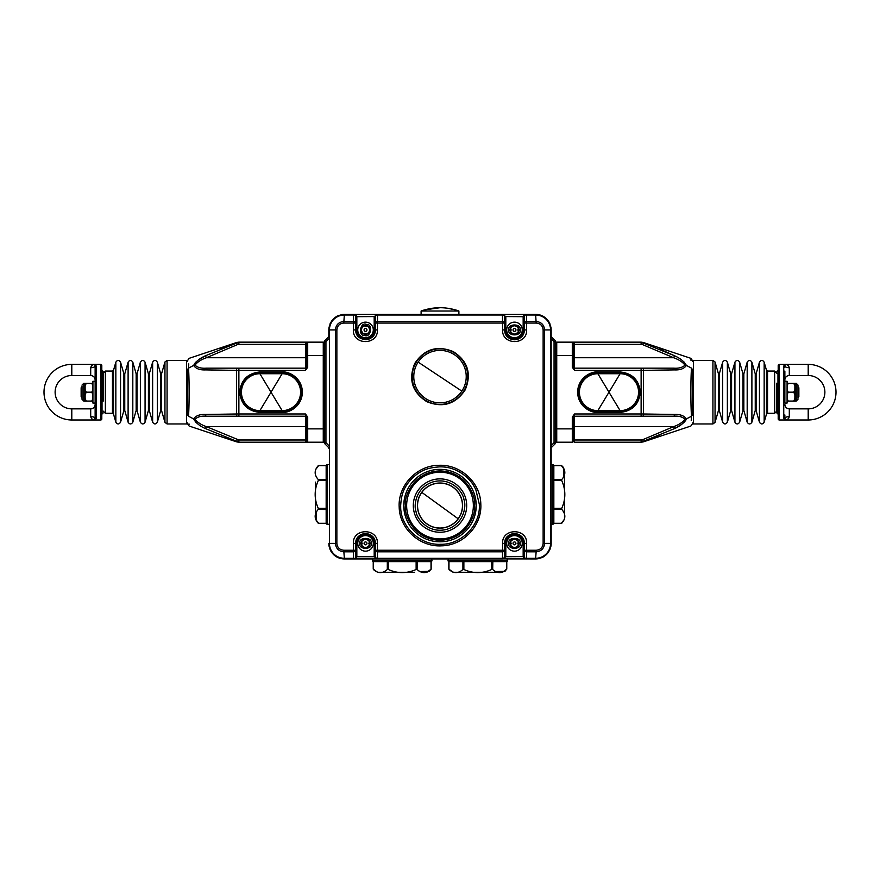 <?xml version="1.0" encoding="UTF-8"?>
<svg xmlns="http://www.w3.org/2000/svg" width="880" height="880" viewBox="0 0 880 880"><rect width="100%" height="100%" fill="white"/><g stroke="black" fill="none" stroke-linecap="round" stroke-linejoin="round"><path stroke-width="1.32" d="M573.408 439.989L573.408 441.1L573.408 439.989L574.519 439.989L574.519 442.211L641.124 442.211L641.124 439.989L574.519 439.989L574.519 426.646L673.585 426.646L674.564 428.582L641.124 442.211M573.408 417.12L574.519 413.974L572.297 417.12L573.408 417.12L573.408 441.1A1.111 1.111 0 0 1 572.297 442.211L572.297 428.868L556.732 428.868L556.732 442.211L572.297 442.211A1.111 1.111 0 0 0 573.408 441.1L574.519 442.211M555.291 443.652L551.496 447.447A1.111 1.111 0 0 0 551.177 448.228A1.111 1.111 0 0 1 551.496 447.447L555.291 443.652A1.111 1.111 0 0 0 555.621 442.86A1.111 1.111 0 0 1 555.291 443.652L554.059 442.673L555.621 442.86L555.621 428.868L556.732 428.868L556.732 355.498L572.297 355.498L572.297 342.155L574.519 342.155L556.732 342.155A1.111 1.111 0 0 0 555.621 343.266L555.621 441.1A1.111 1.111 0 0 0 556.732 442.211A1.111 1.111 0 0 1 555.621 441.1M641.124 342.155L574.519 342.155L574.519 344.377L641.124 344.377L641.124 342.155L674.564 355.784L659.252 348.799M692.362 414.975L692.362 369.391C692.362 357.511 692.362 357.511 692.362 369.391L692.362 414.975C692.362 426.855 692.362 426.855 692.362 414.975L691.471 416.24C690.668 429.286 690.668 429.286 691.471 416.24L686.367 418.935C684.178 422.851 680.24 426.063 674.564 428.582M643.643 441.716L659.076 435.633M674.641 428.549L681.571 424.413M683.408 422.939L684.42 421.96M684.596 421.784L685.861 420.079M643.478 342.584L642.697 344.663L673.585 357.72L674.564 355.784C680.251 358.303 684.189 361.515 686.367 365.431L691.471 368.126C690.657 381.062 690.668 403.359 691.471 416.24L691.24 420.453M684.409 362.384L683.397 361.405M691.471 368.126C690.668 355.08 690.668 355.08 691.471 368.126L692.362 369.391M690.943 359.612L691.009 360.492M573.408 355.498L573.408 367.246L572.297 367.246L572.297 355.498L573.408 355.498L573.408 343.266A1.111 1.111 0 0 0 572.297 342.155A1.111 1.111 0 0 1 573.408 343.266L574.519 342.155M573.408 352.165L573.408 363.198M684.981 419.254L686.367 418.935C684.189 415.712 680.251 414.227 674.564 414.469A2.222 1.001 90 0 1 673.585 416.196C678.777 415.822 682.572 416.845 684.981 419.254C682.572 422.367 678.766 424.831 673.585 426.646L642.697 439.703L643.478 441.782M684.981 365.112C682.572 367.521 678.766 368.544 673.585 368.17L574.519 368.17L574.519 357.72L673.585 357.72C678.777 359.535 682.572 361.999 684.981 365.112L686.367 365.431C684.178 368.654 680.24 370.15 674.564 369.897L643.478 370.381L643.478 413.985L674.564 414.469M573.408 421.168L573.408 428.318M642.697 368.17A2.222 0.781 90 0 1 643.478 370.381L641.124 370.392L641.124 368.17L673.585 368.17A2.222 1.001 90 0 1 674.564 369.897M573.408 426.668L574.519 426.646L574.519 416.196L673.585 416.196M572.297 367.246L574.519 370.392L641.124 370.392L641.124 413.974L643.478 413.985A2.222 0.781 90 0 1 642.697 416.196M641.124 416.196L641.124 413.974L574.519 413.974L574.519 416.196A1.111 1.111 0 0 0 573.408 417.307M574.519 368.17A1.111 1.111 0 0 1 573.408 367.059A1.111 1.111 0 0 0 574.519 368.17L574.519 370.392L573.408 367.246M620.103 412.412L620.103 410.641L608.982 392.183L597.861 410.641L620.103 410.641A18.458 18.458 0 0 0 638.561 392.183A18.458 18.458 0 0 0 620.103 373.725L597.861 373.725A18.458 18.458 0 0 0 579.414 392.183A18.458 18.458 0 0 0 597.861 410.641L597.861 411.301A19.118 19.118 0 0 1 578.743 392.183A19.118 19.118 0 0 1 597.861 373.065L620.103 373.065A19.118 19.118 0 0 1 639.221 392.183A19.118 19.118 0 0 1 620.103 411.301L597.861 411.301L597.861 412.412L620.103 412.412C632.302 411.125 639.045 404.382 640.332 392.183C639.045 379.984 632.302 373.241 620.103 371.954L597.861 371.954C591.943 371.14 577.907 377.212 577.632 392.183C577.907 407.154 591.943 413.226 597.861 412.412M573.441 367.334L573.408 365.288M573.408 419.078L573.441 417.032M579.491 390.489L578.743 392.183L579.491 393.877M638.286 395.351L638.935 395.461L639.1 394.339M638.473 393.877L639.21 392.777M639.221 391.743L638.473 390.489M579.447 391.028L579.447 393.338M579.029 388.905L579.689 389.015M579.029 395.461L579.689 395.351M638.935 388.905L638.286 389.015M638.517 393.338L638.517 391.028M440 528.143A22.572 22.572 0 0 0 461.857 499.961A22.572 22.572 0 0 0 434.379 483.725A22.572 22.572 0 0 0 418.143 511.192A22.572 22.572 0 0 0 445.621 527.439A22.572 22.572 0 0 0 461.857 499.961M440 483.01A22.572 22.572 0 0 0 418.143 511.192M357.731 543.378A7.777 7.777 0 0 1 365.519 535.601A7.777 7.777 0 0 1 373.296 543.378A7.777 7.777 0 0 1 365.519 551.166A7.777 7.777 0 0 1 357.731 543.378A7.777 7.777 0 0 1 365.519 535.601A7.777 7.777 0 0 1 373.296 543.378A7.777 7.777 0 0 1 365.519 551.166A7.777 7.777 0 0 1 357.731 543.378M361.493 541.585L361.537 541.387A4.444 4.444 0 0 1 361.801 540.925L365.244 538.945A4.444 4.444 0 0 1 365.783 538.945L369.226 540.925A4.444 4.444 0 0 1 369.49 541.387L369.534 541.651M369.424 541.882L368.852 543.378L369.49 545.369A4.444 4.444 0 0 0 365.244 538.945A4.444 4.444 0 0 0 361.537 545.369L362.175 543.378L361.603 541.882M369.49 545.369A4.444 4.444 0 0 1 369.226 545.831L365.783 547.822A4.444 4.444 0 0 0 369.49 545.369M365.783 547.822A4.444 4.444 0 0 1 365.244 547.822L361.801 545.831A4.444 4.444 0 0 0 365.783 547.822M364.826 539.319A4.114 4.114 0 0 1 366.201 539.319M368.676 540.749A4.114 4.114 0 0 1 369.369 541.948L369.369 541.948M369.369 544.808A4.114 4.114 0 0 1 368.676 546.007M366.201 547.437A4.114 4.114 0 0 1 364.826 547.437M362.351 546.007A4.114 4.114 0 0 1 361.658 544.808L361.658 544.808M361.658 541.948A4.114 4.114 0 0 1 362.351 540.749M364.067 543.378A1.441 1.441 0 0 1 365.519 541.937A1.441 1.441 0 0 1 366.96 543.378A1.441 1.441 0 0 1 365.519 544.819A1.441 1.441 0 0 1 364.067 543.378M187.638 414.975C187.638 426.855 187.638 426.855 187.638 414.975L187.638 369.391L187.638 414.975L188.529 416.24C189.332 429.286 189.332 429.286 188.529 416.24L193.633 418.935C195.822 415.701 199.76 414.216 205.436 414.469L236.522 413.985L236.522 370.381L205.436 369.897C199.749 370.139 195.811 368.654 193.633 365.431L188.529 368.126C189.332 381.007 189.343 403.304 188.529 416.24M366.817 322.256A7.777 7.777 0 0 1 373.186 331.232A7.777 7.777 0 0 1 364.21 337.601A7.777 7.777 0 0 1 357.841 328.625A7.777 7.777 0 0 1 366.817 322.256A7.777 7.777 0 0 1 373.186 331.232A7.777 7.777 0 0 1 364.21 337.601A7.777 7.777 0 0 1 357.841 328.625A7.777 7.777 0 0 1 366.817 322.256M367.95 326.26L368.137 326.337A4.444 4.444 0 0 1 368.555 326.678L369.93 330.407A4.444 4.444 0 0 1 369.842 330.935L367.312 333.993A4.444 4.444 0 0 1 366.806 334.18L366.542 334.18M366.333 334.026L364.958 333.212L362.89 333.509A4.444 4.444 0 0 0 369.93 330.407A4.444 4.444 0 0 0 364.221 325.666L366.069 326.634L367.642 326.326M362.373 332.684L361.097 329.45A4.444 4.444 0 0 0 362.89 333.509A4.444 4.444 0 0 1 362.472 333.179L362.34 332.937M361.548 328.581L363.715 325.853A4.444 4.444 0 0 0 361.097 329.45A4.444 4.444 0 0 1 361.185 328.922L361.317 328.691M369.622 329.923A4.114 4.114 0 0 1 369.402 331.287M367.576 333.487A4.114 4.114 0 0 1 366.278 333.971L366.278 333.971M363.462 333.487A4.114 4.114 0 0 1 362.395 332.607M361.405 329.923A4.114 4.114 0 0 1 361.636 328.57M363.451 326.359A4.114 4.114 0 0 1 364.749 325.886L364.749 325.886M367.565 326.359A4.114 4.114 0 0 1 368.632 327.239M365.761 328.504A1.441 1.441 0 0 1 366.938 330.165A1.441 1.441 0 0 1 365.277 331.353A1.441 1.441 0 0 1 364.089 329.681A1.441 1.441 0 0 1 365.761 328.504M421.828 492.393A22.462 22.462 36 0 0 426.811 523.754A22.462 22.462 0 0 0 458.172 518.771L421.828 492.393A22.462 22.462 0 0 1 453.189 487.399A22.462 22.462 0 0 1 458.172 518.771A22.462 22.462 0 0 0 453.189 487.399A22.462 22.462 0 0 0 421.828 492.393M238.876 442.211L307.703 442.211L305.481 442.211L305.481 439.989L238.876 439.989L238.876 442.211L205.436 428.582C199.749 426.063 195.811 422.851 193.633 418.935L195.019 419.254C197.428 416.845 201.234 415.822 206.415 416.196L305.481 416.196A1.111 1.111 0 0 1 306.592 417.307A1.111 1.111 0 0 0 305.481 416.196L305.481 439.989L306.592 439.989M306.592 417.12L307.703 417.12L305.481 413.974L306.592 417.12L306.592 441.1A1.111 1.111 0 0 0 307.703 442.211L323.268 442.211A1.111 1.111 0 0 0 324.379 441.1L324.379 343.266A1.111 1.111 0 0 0 323.268 342.155L238.876 342.155L238.876 344.377L305.481 344.377L305.481 342.155L306.592 343.266L306.592 367.246L307.703 367.246L307.703 355.498L323.268 355.498L323.268 428.868L307.703 428.868L307.703 442.211A1.111 1.111 0 0 1 306.592 441.1L305.481 442.211M195.591 421.971L196.614 422.961M189.057 424.754L188.991 423.874M306.592 367.246L305.481 370.392L307.703 367.246M306.592 421.168L306.592 432.201M238.876 439.989L206.415 426.646C201.223 424.831 197.428 422.367 195.019 419.254M306.592 426.668L206.415 426.646L205.436 428.582M323.268 438.878A1.111 1.111 0 0 1 324.379 439.989A1.111 1.111 0 0 0 323.268 438.878A1.111 1.111 0 0 1 324.379 439.989M306.592 367.059A1.111 1.111 0 0 1 305.481 368.17L206.415 368.17C201.223 368.544 197.428 367.521 195.019 365.112L193.633 365.431C195.822 361.515 199.76 358.303 205.436 355.784L238.876 342.155M205.436 414.469A2.222 1.001 -90 0 0 206.415 416.196L237.303 416.196A2.222 0.781 -90 0 1 236.522 413.985L238.876 413.974L238.876 370.392L236.522 370.381A2.222 0.781 -90 0 1 237.303 368.17M259.897 412.412L259.897 410.641L282.139 373.725L259.897 373.725A18.458 18.458 0 0 0 241.439 392.183A18.458 18.458 0 0 0 259.897 410.641L282.139 410.641A18.458 18.458 0 0 0 300.586 392.183A18.458 18.458 0 0 0 282.139 373.725L282.139 373.065A19.118 19.118 0 0 1 301.257 392.183A19.118 19.118 0 0 1 282.139 411.301L259.897 411.301A19.118 19.118 0 0 1 240.779 392.183A19.118 19.118 0 0 1 259.897 373.065L282.139 373.065L282.139 371.954L259.897 371.954C247.698 373.241 240.955 379.984 239.668 392.183C240.955 404.382 247.698 411.125 259.897 412.412L282.139 412.412C288.057 413.226 302.093 407.154 302.368 392.183C302.093 377.212 288.057 371.14 282.139 371.954M306.559 417.032L306.592 419.078M237.303 416.196L238.876 416.196L238.876 413.974L305.481 413.974L305.481 416.196M236.357 342.65L220.924 348.733M205.359 355.817L198.297 360.052M196.592 361.427L195.58 362.406M195.404 362.582L194.139 364.287M187.638 369.38L188.529 368.126C189.332 355.08 189.332 355.08 188.529 368.126L188.76 363.913M205.436 369.897A2.222 1.001 -90 0 1 206.415 368.17L238.876 368.17L238.876 370.392L305.481 370.392L305.481 344.377L306.592 344.377L306.592 343.266A1.111 1.111 0 0 1 307.703 342.155L307.703 355.498L306.592 355.498M300.509 393.877L301.257 392.183L300.509 390.489M241.527 390.489L240.79 391.589M240.779 392.623L241.527 393.877M195.019 365.112C197.428 361.999 201.234 359.535 206.415 357.72L205.436 355.784M306.592 352.165L306.592 363.198M300.553 393.338L300.553 391.028M300.971 395.461L300.311 395.351M300.971 388.905L300.311 389.015M241.065 395.461L241.714 395.351M241.483 391.028L241.483 393.338M241.065 388.905L241.714 389.015M306.592 365.288L306.559 367.334M506.704 543.378A7.777 7.777 0 0 1 514.481 535.601A7.777 7.777 0 0 1 522.269 543.378A7.777 7.777 0 0 1 514.481 551.166A7.777 7.777 0 0 1 506.704 543.378A7.777 7.777 0 0 1 514.481 535.601A7.777 7.777 0 0 1 522.269 543.378A7.777 7.777 0 0 1 514.481 551.166A7.777 7.777 0 0 1 506.704 543.378M510.466 541.585L510.51 541.387A4.444 4.444 0 0 1 510.774 540.925L514.217 538.945A4.444 4.444 0 0 1 514.756 538.945L518.199 540.925A4.444 4.444 0 0 1 518.463 541.387L518.507 541.651M518.397 541.882L517.825 543.378L518.463 545.369A4.444 4.444 0 0 0 514.217 538.945A4.444 4.444 0 0 0 510.51 545.369L511.148 543.378L510.576 541.882M517.737 546.018L514.756 547.822A4.444 4.444 0 0 0 518.463 545.369A4.444 4.444 0 0 1 518.199 545.831L517.99 545.996M513.821 547.514L510.774 545.831A4.444 4.444 0 0 0 514.756 547.822A4.444 4.444 0 0 1 514.217 547.822L513.964 547.723M513.799 539.319A4.114 4.114 0 0 1 515.174 539.319M517.649 540.749A4.114 4.114 0 0 1 518.342 541.948L518.342 541.948M518.342 544.808A4.114 4.114 0 0 1 517.649 546.007M515.174 547.437A4.114 4.114 0 0 1 513.799 547.437M511.324 546.007A4.114 4.114 0 0 1 510.631 544.808L510.631 544.808M510.631 541.948A4.114 4.114 0 0 1 511.324 540.749M513.04 543.378A1.441 1.441 0 0 1 514.481 541.937A1.441 1.441 0 0 1 515.933 543.378A1.441 1.441 0 0 1 514.481 544.819A1.441 1.441 0 0 1 513.04 543.378M564.509 506.814L564.509 473.077L564.509 519.156L561.297 523.435L553.839 523.435L552.739 524.249A1.111 1.111 -77 0 0 553.839 523.281L553.839 509.355A1.111 0.572 -175.2 0 1 552.739 509.784L552.728 524.249A1.111 1.111 0 0 0 553.839 523.138M553.839 508.09L552.728 508.618L552.739 509.784L553.839 508.387L553.839 509.355L561.715 509.355L561.715 508.387L553.839 508.387L553.839 480.535L552.728 480.304L552.728 478.841A1.111 0.583 180 0 1 553.839 479.424L553.839 465.641A1.111 1.111 -103 0 0 552.739 464.673L552.728 478.841M561.715 509.355C565.862 513.997 565.862 518.639 561.715 523.281L553.839 523.281M563.805 477.543L563.552 467.192M553.839 465.641L561.715 465.641C565.862 470.294 565.862 474.936 561.715 479.567L553.839 479.424M552.772 479.567L552.739 479.138A1.111 0.572 -4.8 0 1 553.839 479.567L553.839 480.535L561.715 480.535L561.715 479.567M561.715 480.535C565.862 489.83 565.862 499.114 561.715 508.387M552.739 524.249L551.177 524.26M553.839 509.498A1.111 0.583 180 0 1 552.728 510.081M553.839 480.832L552.728 480.304L552.728 508.618M553.839 465.795A1.111 1.111 180 0 0 552.728 464.684L553.839 465.498L561.297 465.498L564.509 469.766M552.739 508.926L552.739 509.784M315.491 482.119L315.491 519.156L318.703 523.435L326.161 523.435L327.272 524.249L327.272 510.081A1.111 0.583 0 0 1 326.161 509.498L326.161 523.281A1.111 1.111 77 0 0 327.261 524.249L328.823 524.26M326.161 523.281L318.285 523.281C314.138 518.639 314.138 513.997 318.285 509.355L326.161 509.498M327.228 479.567L326.161 480.535L326.161 508.387L318.285 508.387L318.285 509.355M318.285 508.387C314.138 499.092 314.138 489.808 318.285 480.535L318.703 479.974M316.195 511.379L316.448 521.73M318.285 479.567L318.285 480.535L326.161 480.535L326.161 479.567A1.111 0.572 4.8 0 1 327.261 479.138L327.272 464.684A1.111 1.111 103 0 0 326.161 465.641L326.161 479.567L318.285 479.567C314.138 474.925 314.138 470.283 318.285 465.641L326.161 465.641M326.161 523.138A1.111 1.111 -0 0 0 327.272 524.249M327.261 509.784A1.111 0.572 175.2 0 1 326.161 509.355L326.161 508.387L327.272 508.618L327.272 510.081M326.161 479.424A1.111 0.583 0 0 1 327.272 478.841M326.161 465.795A1.111 1.111 0 0 1 327.272 464.684L326.161 465.498L318.703 465.498L315.491 469.766M326.161 508.09L327.272 508.618L327.272 480.304L326.161 480.832M327.261 479.138L327.272 480.304M784.861 392.183L784.861 381.293L787.083 381.293L787.083 403.073L784.861 403.073L784.861 392.183M372.405 558.943L373.23 561.616L373.23 569.063L377.509 572.286L414.546 572.286M387.167 561.616A1.111 0.583 -90 0 1 386.584 560.494L372.416 560.516A1.111 1.111 13 0 0 373.384 561.616L387.31 561.616L387.31 569.481L388.278 569.481L388.278 561.616L416.13 561.616L416.361 560.494L417.824 560.494A1.111 0.583 -90 0 1 417.241 561.616L431.024 561.616A1.111 1.111 -13 0 0 431.992 560.516L417.824 560.494M387.31 569.481C382.657 573.639 378.015 573.639 373.384 569.481L373.384 561.616M419.122 571.582L429.462 571.318M431.024 561.616L431.024 569.481C426.371 573.639 421.729 573.639 417.087 569.481L417.241 561.616M417.098 560.538L417.527 560.516A1.111 0.572 85.2 0 1 417.087 561.616L416.13 561.616L416.13 569.481L417.087 569.481M416.13 569.481C406.835 573.639 397.551 573.639 388.278 569.481M372.416 560.494A1.111 1.111 90 0 0 373.527 561.616M388.564 561.616L388.036 560.494L386.881 560.516L388.278 561.616L387.31 561.616A1.111 0.572 -85.2 0 1 386.881 560.516L386.584 560.494M415.833 561.616L416.361 560.494L388.036 560.494M430.87 561.616A1.111 1.111 -90 0 0 431.981 560.494M387.728 560.516L386.881 560.516M797.984 397.518L798.864 396.627L798.864 387.739L797.984 386.848M787.083 394.735L788.194 392.183L793.749 392.183L794.871 394.735L794.871 401.082L793.749 401.082L794.871 401.082L794.871 398.519L793.749 401.082L787.083 401.082L788.194 401.082L787.083 398.519M788.194 392.183L787.083 389.631M787.083 385.847L788.194 383.284L793.749 383.284L794.871 385.847L794.871 389.631L793.749 392.183M788.194 383.284L787.083 383.284L788.194 383.284M794.871 383.284L793.749 383.284L794.871 383.284L794.871 385.847L794.871 383.284L796.202 383.284L797.984 385.066L797.984 398.343L797.984 385.066M794.871 387.739L794.871 396.627M82.016 386.848L81.136 387.739L81.136 396.627L82.016 397.518M458.898 314.358L458.898 311.025L421.102 311.025L421.102 314.358M458.898 311.025A55.22 55.22 0 0 0 455.488 309.903L455.455 309.925C445.192 306.977 434.896 306.977 424.545 309.925L424.512 309.903A55.22 55.22 0 0 0 421.102 311.025M424.512 309.903L440 307.714M447.711 308.253L455.488 309.903M461.56 498.905L461.692 499.774M103.147 401.203L103.147 371.393L102.036 370.282L102.036 414.084L103.147 412.973M92.917 389.631L91.806 392.183L86.251 392.183L85.129 389.631L85.129 383.284L86.251 383.284L85.129 383.284L85.129 385.847L86.251 383.284L92.917 383.284L91.806 383.284L92.917 385.847M91.806 392.183L92.917 394.735M92.917 398.519L91.806 401.082L86.251 401.082L85.129 398.519L85.129 394.735L86.251 392.183M91.806 401.082L92.917 401.082L91.806 401.082M85.129 401.082L86.251 401.082L85.129 401.082L85.129 398.519L85.129 401.082L83.798 401.082L82.016 399.3L82.016 386.023L82.016 399.3M85.129 396.627L85.129 387.739M784.861 371.063L784.861 403.073M789.305 416.669L789.305 416.636A4.444 1.782 0 0 0 785.07 417.879A1.111 1.034 -40.2 0 1 784.003 418.814L784.861 419.98L808.203 419.98A27.797 27.797 0 0 0 836 392.183A27.797 27.797 0 0 0 808.203 364.386L779.306 364.386A1.111 1.111 0 0 0 778.195 365.497L778.195 418.869A1.111 1.111 0 0 0 779.306 419.98L784.861 419.98L783.75 418.099L783.75 366.267L784.861 364.386L785.07 366.487A1.111 1.034 -139.8 0 0 784.003 365.552L783.75 366.267A1.111 1.034 180 0 1 784.861 367.312L785.07 366.487A4.444 1.782 180 0 0 789.305 367.73L789.305 375.507L808.203 375.507A16.676 16.676 0 0 1 824.879 392.183A16.676 16.676 0 0 1 808.203 408.859L789.305 408.859C786.61 408.595 785.125 407.11 784.861 404.415L784.861 405.416M784.861 414.942L784.861 417.054A1.111 1.034 -0 0 1 783.75 418.099M789.305 375.507A4.444 4.444 0 0 0 784.861 379.951M808.203 375.507L808.203 364.386L784.861 364.386C787.116 364.309 788.601 365.42 789.305 367.73M788.205 365.574L787.589 365.134M786.951 364.804L786.28 364.573M789.305 408.859L789.305 416.636C788.601 418.946 787.116 420.057 784.861 419.98L779.306 419.98L779.306 364.386L784.861 364.386L784.003 365.552M788.205 418.792L788.722 418.231M808.203 408.859L808.203 419.98L784.861 419.98L785.07 417.879M465.454 572.286L499.18 572.286L453.101 572.286L448.833 569.063L448.833 561.616L448.008 558.943M462.759 561.616A1.111 0.583 -90 0 1 462.176 560.494L448.008 560.516A1.111 1.111 13 0 0 448.976 561.616L462.913 561.616L462.913 569.481L463.87 569.481L463.87 561.616L491.722 561.616L491.964 560.494L493.416 560.494A1.111 0.583 -90 0 1 492.833 561.616L506.616 561.616A1.111 1.111 -13 0 0 507.584 560.516L493.416 560.494M462.913 569.481C458.26 573.639 453.618 573.639 448.976 569.481L448.976 561.616M494.714 571.582L505.065 571.318M506.616 561.616L506.616 569.481C501.974 573.639 497.332 573.639 492.69 569.481L492.833 561.616M492.701 560.538L493.119 560.516A1.111 0.572 85.2 0 1 492.69 561.616L491.722 561.616L491.722 569.481L492.69 569.481M491.722 569.481C482.427 573.639 473.143 573.639 463.87 569.481M448.019 560.494A1.111 1.111 90 0 0 449.13 561.616M464.167 561.616L463.639 560.494L462.473 560.516L463.87 561.616L462.913 561.616A1.111 0.572 -85.2 0 1 462.473 560.516L462.176 560.494M491.436 561.616L491.964 560.494L463.639 560.494M506.473 561.616A1.111 1.111 -90 0 0 507.584 560.494M463.331 560.516L462.473 560.516M506.704 329.923A7.777 7.777 0 0 1 514.481 322.146A7.777 7.777 0 0 1 522.269 329.923A7.777 7.777 0 0 1 514.481 337.711A7.777 7.777 0 0 1 506.704 329.923A7.777 7.777 0 0 1 514.481 322.146A7.777 7.777 0 0 1 522.269 329.923A7.777 7.777 0 0 1 514.481 337.711A7.777 7.777 0 0 1 506.704 329.923M515.152 325.798L518.199 327.47A4.444 4.444 0 0 1 518.463 327.932L517.825 329.923L518.463 331.914A4.444 4.444 0 0 0 514.756 325.49L515.009 325.578M517.737 332.563L514.756 334.367A4.444 4.444 0 0 0 518.463 331.914A4.444 4.444 0 0 1 518.199 332.376L517.99 332.541M514.756 334.367A4.444 4.444 0 0 1 514.217 334.367L510.774 332.376A4.444 4.444 0 0 0 514.756 334.367M510.774 332.376A4.444 4.444 0 0 1 510.51 331.914L511.148 329.923L510.51 327.932A4.444 4.444 0 0 0 510.774 332.376M510.51 327.932A4.444 4.444 0 0 1 510.774 327.47L514.217 325.49A4.444 4.444 0 0 0 510.51 327.932M513.799 325.875A4.114 4.114 0 0 1 515.174 325.875M517.649 327.305A4.114 4.114 0 0 1 518.342 328.493L518.342 328.493M518.342 331.353A4.114 4.114 0 0 1 517.649 332.552M515.174 333.982A4.114 4.114 0 0 1 513.799 333.982M511.324 332.552A4.114 4.114 0 0 1 510.631 331.353L510.631 331.353M510.631 328.493A4.114 4.114 0 0 1 511.324 327.305M513.04 329.923A1.441 1.441 0 0 1 514.481 328.482A1.441 1.441 0 0 1 515.933 329.923A1.441 1.441 0 0 1 514.481 331.375A1.441 1.441 0 0 1 513.04 329.923M92.917 381.293L92.917 403.073L95.139 403.073L95.139 381.293L92.917 381.293M776.853 383.163L776.853 412.973L777.964 414.084L777.964 370.282L776.853 371.393M425.491 398.464A26.224 26.224 0 0 1 418.154 362.109A26.224 26.224 0 0 1 454.509 354.772A26.224 26.224 0 0 1 461.846 391.127A26.224 26.224 0 0 1 425.491 398.464M424.622 399.773A27.797 27.797 0 0 1 416.845 361.24A27.797 27.797 0 0 1 455.378 353.463A27.797 27.797 0 0 1 463.155 391.996A27.797 27.797 0 0 1 424.622 399.773A27.797 27.797 0 0 1 416.845 361.24A27.797 27.797 0 0 1 455.378 353.463A27.797 27.797 0 0 1 463.155 391.996A27.797 27.797 0 0 1 424.622 399.773M95.139 417.054L94.93 417.879A1.111 1.034 40.2 0 0 95.997 418.814L96.25 418.099A1.111 1.034 -0 0 1 95.139 417.054L95.139 367.312C95.139 383.394 95.139 383.394 95.139 367.312L94.93 366.487L95.139 367.312A1.111 1.034 180 0 1 96.25 366.267L95.997 365.552A1.111 1.034 139.8 0 0 94.93 366.487A4.444 1.782 180 0 1 90.695 367.73C91.399 365.42 92.884 364.309 95.139 364.386L95.997 365.552L95.139 364.386L94.93 366.487M96.25 366.267L96.25 418.099L95.139 419.98L94.93 417.879A4.444 1.782 0 0 0 90.695 416.636L90.695 408.859L71.797 408.859A16.676 16.676 0 0 1 55.121 392.183A16.676 16.676 0 0 1 71.797 375.507L90.695 375.507C93.39 375.771 94.875 377.256 95.139 379.951L95.139 378.664M90.695 408.859A4.444 4.444 0 0 0 95.139 404.415M71.797 408.859L71.797 419.98L100.694 419.98A1.111 1.111 0 0 0 101.805 418.869L101.805 365.497A1.111 1.111 0 0 0 100.694 364.386L71.797 364.386A27.797 27.797 0 0 0 44 392.183A27.797 27.797 0 0 0 71.797 419.98L95.139 419.98C92.884 420.057 91.399 418.946 90.695 416.636M91.795 418.792L92.411 419.232M93.049 419.562L93.72 419.793M71.797 375.507L71.797 364.386L100.694 364.386L100.694 419.98L95.139 419.98L95.997 418.814M92.411 365.134L90.695 367.73L90.695 375.507M407.693 513.876A33.352 33.352 0 0 1 431.695 473.275A33.352 33.352 0 0 1 472.307 497.277A33.352 33.352 0 0 1 448.305 537.878A33.352 33.352 0 0 1 407.693 513.876M543.136 543.389L543.136 329.923C542.696 325.721 540.386 323.433 536.173 323.07L524.271 323.059L524.271 317.24L524.271 329.923C524.865 342.54 504.119 342.562 504.702 329.923L504.702 323.059L375.298 323.059L375.298 329.923C375.892 342.54 355.146 342.562 355.729 329.923L355.729 323.059L343.827 323.059C339.625 323.433 337.304 325.721 336.864 329.923L336.864 543.389L329.417 543.378C329.516 551.628 335.885 558.195 344.344 558.294L353.408 558.294L353.364 543.378C352.638 527.901 378.125 527.857 377.421 543.378L377.52 558.943L374.187 556.721L375.298 556.721L375.298 550.242L375.298 556.721A2.222 2.222 -0 0 0 377.52 558.943L502.48 558.943L502.579 543.378C501.864 527.89 527.351 527.868 526.636 543.378L526.592 558.294L535.656 558.294C543.928 558.206 550.495 551.793 550.583 543.378L544.588 543.378L544.588 329.923C544.082 324.797 541.266 321.992 536.129 321.497L526.592 321.497L526.636 329.923C527.362 345.411 501.875 345.444 502.579 329.923L502.48 314.358L377.52 314.358L377.421 329.923C378.136 345.411 352.649 345.444 353.364 329.923L353.408 315.018L344.344 315.018C336.072 315.106 329.505 321.508 329.417 329.923L335.412 329.923L335.412 543.378C335.918 548.504 338.734 551.309 343.871 551.815L344.388 558.943L353.507 558.943L344.388 558.943A15.565 15.565 0 0 1 333.355 554.356A15.565 15.565 0 0 0 344.388 558.943L502.48 558.943A2.222 2.222 0 0 0 504.702 556.721L504.702 543.378C504.108 530.761 524.854 530.739 524.271 543.378L524.271 556.072L524.271 550.242L536.173 550.242C540.375 549.879 542.696 547.591 543.136 543.389L544.588 543.378C544.082 548.515 541.255 551.32 536.129 551.815L535.612 558.943C545.061 558.019 550.253 552.838 551.177 543.378L551.177 329.923C550.253 320.474 545.072 315.282 535.612 314.358L502.48 314.358L505.813 316.58L504.702 316.58L504.702 323.059L504.702 316.58A2.222 2.222 180 0 0 502.48 314.358L377.52 314.358L503.294 314.512M353.408 558.294L354.31 558.789L356.807 556.721L355.707 556.611L355.729 550.242L355.729 556.072L356.84 556.072L356.84 543.378L355.729 543.378C355.135 530.772 375.881 530.739 375.298 543.378L375.298 550.242L504.702 550.242L504.702 556.721L505.813 556.721L503.25 558.8M355.542 557.612L354.31 558.789M356.653 557.458L355.619 557.48L355.707 556.611M453.2 351.56C467.819 361.009 471.823 373.758 465.223 389.818C455.642 404.195 442.827 408.144 426.789 401.676C412.192 392.227 408.177 379.478 414.766 363.44C424.336 349.052 437.151 345.092 453.2 351.56L452.958 352.033M480.81 504.174C482.097 525.91 463.056 545.644 441.43 545.831C419.914 547.151 399.454 528.825 399.19 507.001C397.87 485.298 416.955 465.498 438.548 465.333C460.13 464.013 480.546 482.35 480.81 504.174L479.314 504.229L475.805 489.555C473.011 484.352 472.318 482.658 466.928 477.367C458.436 469.997 449.218 466.51 439.274 466.884C428.45 467.775 421.454 469.612 412.049 478.346C403.172 487.784 401.401 494.769 400.664 505.582L400.686 506.946C400.455 526.966 420.574 545.512 440.682 544.28C460.559 544.929 480.304 525.712 479.336 505.582L479.314 504.229M343.827 323.059L343.871 321.497C338.745 321.981 335.918 324.797 335.412 329.923L336.864 329.923M355.729 323.059L355.729 317.24L355.729 323.059A2.222 1.573 180 0 0 353.408 321.497L343.871 321.497L344.388 314.358C334.939 315.282 329.747 320.474 328.823 329.923L328.823 336.138A1.111 1.111 0 0 1 328.504 336.919L328.823 337.249M504.702 323.059A2.222 1.573 180 0 0 502.557 321.497L377.443 321.497A2.222 1.573 180 0 0 375.298 323.059L375.298 316.58L374.187 316.58L377.52 314.358L353.507 314.358L355.542 315.689L353.507 314.358L344.388 314.358L377.52 314.358A2.222 2.222 0 0 0 375.298 316.58A2.222 1.573 180 0 1 377.443 315.018L502.557 315.018A2.222 1.573 180 0 1 504.702 316.58M536.173 323.07L535.656 315.018L526.592 315.018L526.592 321.497A2.222 1.573 180 0 0 524.271 323.059M543.136 329.923L550.583 329.923C550.484 321.684 544.115 315.106 535.656 315.018L535.612 314.358A15.565 15.565 0 0 1 546.645 318.945A15.565 15.565 0 0 0 535.612 314.358A15.565 15.565 0 0 1 546.645 318.945A15.565 15.565 0 0 0 535.612 314.358L537.35 314.457M353.408 315.018L354.31 314.512M342.617 314.468L344.388 314.358A15.565 15.565 0 0 0 341.341 314.666A15.565 15.565 0 0 1 344.388 314.358A15.565 15.565 0 0 0 341.341 314.666A15.565 15.565 0 0 1 344.388 314.358L353.507 314.358L356.653 315.843L356.84 317.24L355.729 317.24L355.465 315.546M356.653 315.843L355.542 315.689M356.84 317.24L356.84 329.923C356.356 341.11 374.671 341.11 374.187 329.923L377.421 329.923M365.519 339.713A9.779 9.779 0 0 0 372.427 336.842A9.779 9.779 0 0 1 365.519 339.713M373.648 335.357A9.779 9.779 0 0 0 374.55 333.674A9.779 9.779 0 0 1 373.648 335.357M526.592 315.018L525.69 314.512L524.293 316.69L505.813 316.58L505.813 329.923C505.329 341.11 523.644 341.11 523.16 329.923L524.271 329.923A9.779 9.779 0 0 1 504.889 331.848A9.779 9.779 0 0 0 524.271 329.923L526.636 329.923M523.16 329.923L523.16 317.24L524.293 316.69M524.458 315.689L523.347 315.843L525.668 314.523M523.347 557.458L523.16 556.072L524.271 556.072L524.458 557.612L526.493 558.943L524.535 557.766M526.592 558.294L525.69 558.789L524.458 557.612M523.16 556.072L523.16 543.378C523.644 532.191 505.329 532.191 505.813 543.378L504.702 543.378A9.779 9.779 0 0 1 504.889 541.475A9.779 9.779 0 0 0 504.702 543.378L502.579 543.378M524.084 541.453A9.779 9.779 0 0 0 523.523 539.627A9.779 9.779 0 0 1 524.084 541.453M521.4 536.459A9.779 9.779 0 0 0 505.45 539.627A9.779 9.779 0 0 1 521.4 536.459M374.187 329.923L374.187 316.58L355.707 316.69M523.16 317.24L523.347 315.843M505.813 543.378L505.813 556.721L524.293 556.611M328.889 544.83A15.565 15.565 0 0 0 329.12 546.37A15.565 15.565 0 0 1 328.889 544.83A15.565 15.565 0 0 0 329.12 546.37A15.565 15.565 0 0 1 328.889 544.83M329.989 549.285A15.565 15.565 0 0 0 331.43 552.002A15.565 15.565 0 0 1 329.989 549.285A15.565 15.565 0 0 0 331.43 552.002A15.565 15.565 0 0 1 329.989 549.285M338.426 315.546A15.565 15.565 0 0 0 335.764 316.976A15.565 15.565 0 0 1 338.426 315.546A15.565 15.565 0 0 0 335.764 316.976A15.565 15.565 0 0 1 338.426 315.546M330.66 322.608A15.565 15.565 0 0 0 329.989 324.016A15.565 15.565 0 0 1 330.66 322.608A15.565 15.565 0 0 0 329.989 324.016A15.565 15.565 0 0 1 330.66 322.608M329.12 326.931A15.565 15.565 0 0 0 328.823 329.923A15.565 15.565 0 0 1 329.12 326.931A15.565 15.565 0 0 0 328.823 329.923A15.565 15.565 0 0 1 329.12 326.931M551.111 328.482A15.565 15.565 0 0 0 550.88 326.931A15.565 15.565 0 0 1 551.111 328.482A15.565 15.565 0 0 0 550.88 326.931A15.565 15.565 0 0 1 551.111 328.482M550.011 324.027A15.565 15.565 0 0 0 548.57 321.31A15.565 15.565 0 0 1 550.011 324.027A15.565 15.565 0 0 0 548.57 321.31A15.565 15.565 0 0 1 550.011 324.027M503.327 558.778L535.612 558.943A15.565 15.565 0 0 0 538.659 558.646A15.565 15.565 0 0 1 535.612 558.943L376.706 558.789M541.574 557.755A15.565 15.565 0 0 0 544.236 556.336A15.565 15.565 0 0 1 541.574 557.755A15.565 15.565 0 0 0 544.236 556.336M549.34 550.704A15.565 15.565 0 0 0 550.011 549.296A15.565 15.565 0 0 1 549.34 550.704A15.565 15.565 0 0 0 550.011 549.296M550.88 546.381A15.565 15.565 0 0 0 551.177 543.378A15.565 15.565 0 0 1 550.88 546.381A15.565 15.565 0 0 0 551.177 543.378L550.583 543.378L550.583 329.923L551.177 329.923A15.565 15.565 0 0 0 551.177 329.912A15.565 15.565 0 0 1 551.177 329.923M336.864 543.389C337.304 547.58 339.614 549.868 343.827 550.242L355.729 550.242L355.729 543.378A9.779 9.779 0 0 1 369.248 534.336M370.117 534.743A9.779 9.779 0 0 1 375.298 543.378L374.187 543.378C374.671 532.191 356.356 532.191 356.84 543.378M504.702 556.721A2.222 1.573 0 0 1 502.557 558.294L377.443 558.294A2.222 1.573 -0 0 1 375.298 556.721L375.782 558.107M328.823 329.923L329.417 329.923L329.417 543.378L328.823 543.378A15.565 15.565 0 0 1 328.823 543.378C329.747 552.827 334.928 558.019 344.388 558.943A15.565 15.565 0 0 1 333.355 554.356A15.565 15.565 0 0 0 344.388 558.943L342.65 558.844M343.827 550.242L343.871 551.815L353.408 551.815A2.222 1.573 180 0 0 355.729 550.242M551.177 337.249L551.496 336.919A1.111 1.111 0 0 1 551.177 336.138A1.111 1.111 0 0 0 551.496 336.919L555.291 340.714A1.111 1.111 0 0 1 555.621 341.506L554.059 341.693L555.291 340.714A1.111 1.111 0 0 1 555.621 341.506L555.621 355.498L556.732 355.498L556.732 342.155A1.111 1.111 0 0 0 555.621 343.266M328.823 447.117L328.504 447.447A1.111 1.111 0 0 1 328.823 448.228A1.111 1.111 0 0 0 328.504 447.447L324.709 443.652A1.111 1.111 0 0 1 324.379 442.86L325.941 442.673L324.709 443.652A1.111 1.111 0 0 1 324.379 442.86L324.379 428.868L323.268 428.868L323.268 442.211A1.111 1.111 0 0 0 324.379 441.1M324.709 340.714A1.111 1.111 0 0 0 324.379 341.506A1.111 1.111 0 0 1 324.709 340.714L328.504 336.919L324.709 340.714L325.941 341.693L324.379 341.506L324.379 355.498L323.268 355.498L323.268 342.155A1.111 1.111 0 0 1 324.379 343.266M555.621 434.984L555.621 428.318M641.124 439.989L642.697 439.703M572.297 417.12L572.297 428.868L573.408 428.868M573.408 344.377L574.519 344.377L574.519 357.72L573.441 357.72M641.124 344.377L642.697 344.663M620.103 371.954L620.103 373.725L608.982 392.183L597.861 373.725L597.861 371.954M359.953 543.378C357.984 536.778 373.043 536.778 371.074 543.378C373.043 549.978 357.984 549.978 359.953 543.378M186.527 360.382L167.079 360.382L167.079 423.973L186.527 423.973L186.527 360.382L187.638 361.504M167.079 360.382L164.945 361.999L164.945 422.367L167.079 423.973M164.945 361.999L161.546 373.846L161.546 410.52L164.945 422.367M161.546 410.52L160.688 410.52L160.688 373.846L157.333 362.164L157.333 422.202C155.771 424.512 154.198 424.512 152.636 422.202L152.636 362.164C154.198 359.854 155.771 359.854 157.333 362.164M152.636 362.164L149.281 373.846L149.281 410.52L152.636 422.202M149.281 410.52L148.423 410.52L148.423 373.846L145.068 362.164L145.068 422.202C143.506 424.512 141.933 424.512 140.371 422.202L140.371 362.164C141.933 359.854 143.506 359.854 145.068 362.164M140.371 362.164L137.016 373.846L137.016 410.52L140.371 422.202M137.016 410.52L136.158 410.52L136.158 373.846L132.814 362.164L132.814 422.202C131.241 424.512 129.679 424.512 128.106 422.202L128.106 362.164C129.679 359.854 131.241 359.854 132.814 362.164M128.106 362.164L124.751 373.846L124.751 410.52L128.106 422.202M124.751 410.52L123.904 410.52L123.904 373.846L120.549 362.164L120.549 422.202C118.976 424.512 117.414 424.512 115.841 422.202L115.841 362.164C117.414 359.854 118.976 359.854 120.549 362.164M115.841 362.164L113.52 370.26L113.52 414.106L115.841 422.202M112.453 371.063L105.369 371.063L105.369 413.303L112.453 413.303L112.453 371.063L113.52 370.26M366.443 324.445C373.285 323.598 370.755 338.459 364.584 335.401C357.742 336.248 360.272 321.398 366.443 324.445M236.522 441.782L237.303 439.703M306.592 428.868L307.703 428.868L307.703 417.12M259.897 371.954L259.897 373.725L282.139 410.641L282.139 412.412M306.559 357.72L206.415 357.72L237.303 344.663L236.522 342.584M238.876 344.377L237.303 344.663M508.926 543.378C506.957 536.778 522.016 536.778 520.047 543.378C522.016 549.978 506.957 549.978 508.926 543.378M794.871 401.082L796.202 401.082L796.202 383.284M85.129 383.284L83.798 383.284L83.798 401.082M508.926 329.923C506.957 323.323 522.016 323.323 520.047 329.923C522.016 336.523 506.957 336.523 508.926 329.923M693.473 423.973L712.921 423.973L712.921 360.382L693.473 360.382L693.473 423.973L692.362 422.862M712.921 423.973L715.055 422.367L715.055 361.999L712.921 360.382M715.055 422.367L718.454 410.52L718.454 373.846L715.055 361.999M718.454 373.846L719.312 373.846L719.312 410.52L722.667 422.202L722.667 362.164C724.229 359.854 725.802 359.854 727.364 362.164L727.364 422.202C725.802 424.512 724.229 424.512 722.667 422.202M727.364 422.202L730.719 410.52L730.719 373.846L727.364 362.164M730.719 373.846L731.577 373.846L731.577 410.52L734.932 422.202L734.932 362.164C736.494 359.854 738.067 359.854 739.629 362.164L739.629 422.202C738.067 424.512 736.494 424.512 734.932 422.202M739.629 422.202L742.984 410.52L742.984 373.846L739.629 362.164M742.984 373.846L743.842 373.846L743.842 410.52L747.186 422.202L747.186 362.164C748.759 359.854 750.321 359.854 751.894 362.164L751.894 422.202C750.321 424.512 748.759 424.512 747.186 422.202M751.894 422.202L755.249 410.52L755.249 373.846L751.894 362.164M755.249 373.846L756.096 373.846L756.096 410.52L759.451 422.202L759.451 362.164C761.024 359.854 762.586 359.854 764.159 362.164L764.159 422.202C762.586 424.512 761.024 424.512 759.451 422.202M764.159 422.202L766.48 414.106L766.48 370.26L764.159 362.164M767.547 413.303L774.631 413.303L774.631 371.063L767.547 371.063L767.547 413.303L766.48 414.106M461.846 391.127L418.154 362.109M414.15 512.226A26.697 26.697 0 0 1 433.356 479.721A26.697 26.697 0 0 1 465.85 498.938A26.697 26.697 0 0 1 446.644 531.432A26.697 26.697 0 0 1 414.15 512.226M416.075 511.731C413.325 504.977 416.229 486.541 433.851 481.657C451.638 477.433 463.078 492.184 463.925 499.433C466.675 506.187 463.771 524.623 446.149 529.496C428.362 533.72 416.922 518.969 416.075 511.731M399.19 507.001L400.686 506.946M353.364 543.378L355.729 543.378M375.298 543.378L377.421 543.378M353.364 329.923L356.84 329.923M502.579 329.923L505.813 329.923M536.173 550.242L536.129 551.815L526.592 551.815A2.222 1.573 0 0 1 524.271 550.242M526.636 543.378L523.16 543.378M375.298 550.242A2.222 1.573 0 0 0 377.443 551.815L502.557 551.815A2.222 1.573 0 0 0 504.702 550.242M476.223 505.582A36.223 36.223 0 0 1 440 541.805A36.223 36.223 0 0 1 403.777 505.582A36.223 36.223 0 0 1 440 469.348A36.223 36.223 0 0 1 476.223 505.582M474.65 505.582C476.047 515.713 465.652 539.759 440 540.232C414.348 539.759 403.953 515.713 405.35 505.582C403.953 495.44 414.348 471.394 440 470.921C465.652 471.394 476.047 495.44 474.65 505.582M356.84 556.072L356.807 556.721L374.187 556.721L374.187 543.378M328.823 543.4A15.565 15.565 0 0 1 328.823 543.378L329.417 543.378M538.659 558.646A15.565 15.565 0 0 1 535.612 558.943L537.383 558.844M328.823 336.138A1.111 1.111 0 0 1 328.504 336.919M551.177 338.8L554.059 341.693L554.059 442.673L551.177 445.566M328.823 445.566L325.941 442.673L325.941 341.693L328.823 338.8M692.362 423.929L690.844 426.041L643.357 441.87M692.362 360.437L690.844 358.325L643.357 342.496M641.256 442.211L643.368 441.87M643.368 342.496L641.256 342.155M186.527 423.973L187.638 422.862M161.546 373.846L160.688 373.846M160.688 410.52L157.333 422.202M149.281 373.846L148.423 373.846M148.423 410.52L145.068 422.202M137.016 373.846L136.158 373.846M136.158 410.52L132.814 422.202M124.751 373.846L123.904 373.846M123.904 410.52L120.549 422.202M112.453 413.303L113.52 414.106M105.369 371.063L103.147 373.285M105.369 413.303L103.147 411.081M236.632 441.87L238.744 442.211M187.638 423.929L189.156 426.041L236.643 441.87M187.638 360.437L189.156 358.325L236.643 342.496M238.744 342.155L236.632 342.496M552.772 464.673L551.177 464.673M327.228 464.673L328.823 464.673M431.992 558.943L431.167 561.616L431.167 569.063L426.899 572.286M796.202 401.082L797.984 399.3M83.798 383.284L82.016 385.066M507.595 558.943L506.77 561.616L506.77 569.063L502.491 572.286M693.473 360.382L692.362 361.504M718.454 410.52L719.312 410.52M719.312 373.846L722.667 362.164M730.719 410.52L731.577 410.52M731.577 373.846L734.932 362.164M742.984 410.52L743.842 410.52M743.842 373.846L747.186 362.164M755.249 410.52L756.096 410.52M756.096 373.846L759.451 362.164M767.547 371.063L766.48 370.26M774.631 371.063L776.853 373.285M774.631 413.303L776.853 411.081M353.507 314.358L354.189 314.468M376.673 314.534L377.52 314.358M525.811 314.468L526.493 314.358M354.189 558.833L353.507 558.943"/></g></svg>
